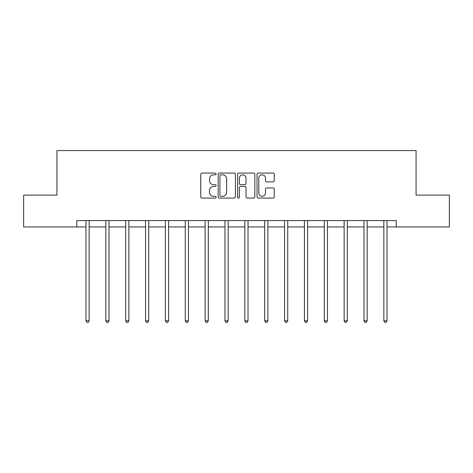 <?xml version="1.0" encoding="UTF-8"?>
<svg xmlns="http://www.w3.org/2000/svg" width="473" height="473" viewBox="0 0 473 473"><rect width="100%" height="100%" fill="white"/><g stroke="black" fill="none" stroke-linecap="round" stroke-linejoin="round"><path stroke-width="0.71" d="M216.131 173.946A0.875 0.875 0 0 0 215.256 173.071L201.983 173.071A1.248 1.248 0 0 0 200.729 174.318L200.729 196.809A1.248 1.248 0 0 0 201.983 198.063L215.256 198.063A0.875 0.875 0 0 0 216.131 197.188A0.875 0.875 0 0 0 215.256 196.313L213.542 196.313A3.997 3.997 0 0 1 209.539 192.316L209.539 190.442A3.997 3.997 0 0 1 213.542 186.439L215.256 186.439A0.875 0.875 0 0 0 216.131 185.564A0.875 0.875 0 0 0 215.256 184.689L213.542 184.689A3.997 3.997 0 0 1 209.539 180.692L209.539 178.818A3.997 3.997 0 0 1 213.542 174.821L215.256 174.821A0.875 0.875 0 0 0 216.131 173.946M273.016 181.88A1.248 1.248 0 0 0 274.269 180.633L274.269 174.318A1.248 1.248 0 0 0 273.016 173.071L258.276 173.071A1.248 1.248 0 0 0 257.022 174.318L257.022 196.809A1.248 1.248 0 0 0 258.276 198.063L273.016 198.063A1.248 1.248 0 0 0 274.269 196.809L274.269 189.188A1.248 1.248 0 0 0 273.016 187.941L266.707 187.941A1.248 1.248 0 0 0 265.459 189.188L265.459 192.972A3.341 3.341 0 0 1 262.119 196.313A3.341 3.341 0 0 1 258.772 192.972L258.772 178.161A3.341 3.341 0 0 1 262.119 174.821A3.341 3.341 0 0 1 265.459 178.161L265.459 180.633A1.248 1.248 0 0 0 266.707 181.88L273.016 181.88M76.797 226.939L23.65 226.939L23.65 195.113L56.937 195.113L56.937 150.556L416.063 150.556L416.063 195.113L449.35 195.113L449.35 226.939L396.203 226.939L396.203 220.572L76.797 220.572L76.797 226.939L85.962 226.939M235.406 174.318A1.248 1.248 0 0 0 234.159 173.071L219.413 173.071A1.248 1.248 0 0 0 218.165 174.318L218.165 196.809A1.248 1.248 0 0 0 219.413 198.063L234.159 198.063A1.248 1.248 0 0 0 235.406 196.809L235.406 174.318M238.841 173.071L253.587 173.071A1.248 1.248 0 0 1 254.835 174.318L254.835 196.809A1.248 1.248 0 0 1 253.587 198.063L247.278 198.063A1.248 1.248 0 0 1 246.025 196.809L246.025 187.692A1.248 1.248 0 0 0 244.778 186.439L240.591 186.439A1.248 1.248 0 0 0 239.344 187.692L239.344 197.188A0.875 0.875 0 0 1 238.469 198.063A0.875 0.875 0 0 1 237.594 197.188L237.594 174.318A1.248 1.248 0 0 1 238.841 173.071M89.149 226.939L105.822 226.939M109.009 226.939L125.682 226.939M128.863 226.939L145.542 226.939M148.723 226.939L165.402 226.939M168.583 226.939L185.262 226.939M188.443 226.939L205.122 226.939M208.303 226.939L224.977 226.939M228.163 226.939L244.837 226.939M248.023 226.939L264.697 226.939M267.878 226.939L284.557 226.939M287.738 226.939L304.417 226.939M307.598 226.939L324.277 226.939M327.458 226.939L344.137 226.939M347.318 226.939L363.991 226.939M367.178 226.939L383.851 226.939M387.038 226.939L396.203 226.939M220.785 174.821A0.875 0.875 0 0 0 219.91 175.696L219.91 195.438A0.875 0.875 0 0 0 220.785 196.313L222.6 196.313A3.997 3.997 0 0 0 226.597 192.316L226.597 178.818A3.997 3.997 0 0 0 222.6 174.821L220.785 174.821M246.025 178.226A3.341 3.341 0 0 0 242.684 174.88A3.341 3.341 0 0 0 239.344 178.226L239.344 183.441A1.248 1.248 0 0 0 240.591 184.689L244.778 184.689A1.248 1.248 0 0 0 246.025 183.441L246.025 178.226M89.314 220.572L89.237 220.761A1.271 1.271 0 0 0 89.149 221.234L89.149 320.789L85.962 320.789L85.962 221.234A1.271 1.271 0 0 0 85.873 220.761L85.796 220.572M89.149 320.789L88.191 322.444L86.92 322.444L85.962 320.789M109.174 220.572L109.097 220.761A1.271 1.271 0 0 0 109.009 221.234L109.009 320.789L105.822 320.789L105.822 221.234A1.271 1.271 0 0 0 105.733 220.761L105.656 220.572M109.009 320.789L108.051 322.444L106.78 322.444L105.822 320.789M129.034 220.572L128.958 220.761A1.271 1.271 0 0 0 128.863 221.234L128.863 320.789L125.682 320.789L125.682 221.234A1.271 1.271 0 0 0 125.593 220.761L125.516 220.572M128.863 320.789L127.911 322.444L126.64 322.444L125.682 320.789M148.894 220.572L148.818 220.761A1.271 1.271 0 0 0 148.723 221.234L148.723 320.789L145.542 320.789L145.542 221.234A1.271 1.271 0 0 0 145.448 220.761L145.377 220.572M148.723 320.789L147.771 322.444L146.5 322.444L145.542 320.789M168.749 220.572L168.678 220.761A1.271 1.271 0 0 0 168.583 221.234L168.583 320.789L165.402 320.789L165.402 221.234A1.271 1.271 0 0 0 165.308 220.761L165.237 220.572M168.583 320.789L167.631 322.444L166.354 322.444L165.402 320.789M188.609 220.572L188.538 220.761A1.271 1.271 0 0 0 188.443 221.234L188.443 320.789L185.262 320.789L185.262 221.234A1.271 1.271 0 0 0 185.168 220.761L185.091 220.572M188.443 320.789L187.491 322.444L186.214 322.444L185.262 320.789M208.469 220.572L208.392 220.761A1.271 1.271 0 0 0 208.303 221.234L208.303 320.789L205.122 320.789L205.122 221.234A1.271 1.271 0 0 0 205.028 220.761L204.951 220.572M208.303 320.789L207.345 322.444L206.074 322.444L205.122 320.789M228.329 220.572L228.252 220.761A1.271 1.271 0 0 0 228.163 221.234L228.163 320.789L224.977 320.789L224.977 221.234A1.271 1.271 0 0 0 224.888 220.761L224.811 220.572M228.163 320.789L227.206 322.444L225.934 322.444L224.977 320.789M248.189 220.572L248.112 220.761A1.271 1.271 0 0 0 248.023 221.234L248.023 320.789L244.837 320.789L244.837 221.234A1.271 1.271 0 0 0 244.748 220.761L244.671 220.572M248.023 320.789L247.066 322.444L245.794 322.444L244.837 320.789M268.049 220.572L267.972 220.761A1.271 1.271 0 0 0 267.878 221.234L267.878 320.789L264.697 320.789L264.697 221.234A1.271 1.271 0 0 0 264.608 220.761L264.531 220.572M267.878 320.789L266.926 322.444L265.655 322.444L264.697 320.789M287.909 220.572L287.832 220.761A1.271 1.271 0 0 0 287.738 221.234L287.738 320.789L284.557 320.789L284.557 221.234A1.271 1.271 0 0 0 284.462 220.761L284.391 220.572M287.738 320.789L286.786 322.444L285.509 322.444L284.557 320.789M307.763 220.572L307.692 220.761A1.271 1.271 0 0 0 307.598 221.234L307.598 320.789L304.417 320.789L304.417 221.234A1.271 1.271 0 0 0 304.322 220.761L304.251 220.572M307.598 320.789L306.646 322.444L305.369 322.444L304.417 320.789M327.623 220.572L327.553 220.761A1.271 1.271 0 0 0 327.458 221.234L327.458 320.789L324.277 320.789L324.277 221.234A1.271 1.271 0 0 0 324.182 220.761L324.106 220.572M327.458 320.789L326.5 322.444L325.229 322.444L324.277 320.789M347.484 220.572L347.407 220.761A1.271 1.271 0 0 0 347.318 221.234L347.318 320.789L344.137 320.789L344.137 221.234A1.271 1.271 0 0 0 344.042 220.761L343.966 220.572M347.318 320.789L346.36 322.444L345.089 322.444L344.137 320.789M367.344 220.572L367.267 220.761A1.271 1.271 0 0 0 367.178 221.234L367.178 320.789L363.991 320.789L363.991 221.234A1.271 1.271 0 0 0 363.903 220.761L363.826 220.572M367.178 320.789L366.22 322.444L364.949 322.444L363.991 320.789M387.204 220.572L387.127 220.761A1.271 1.271 0 0 0 387.038 221.234L387.038 320.789L383.851 320.789L383.851 221.234A1.271 1.271 0 0 0 383.763 220.761L383.686 220.572M387.038 320.789L386.08 322.444L384.809 322.444L383.851 320.789"/></g></svg>
